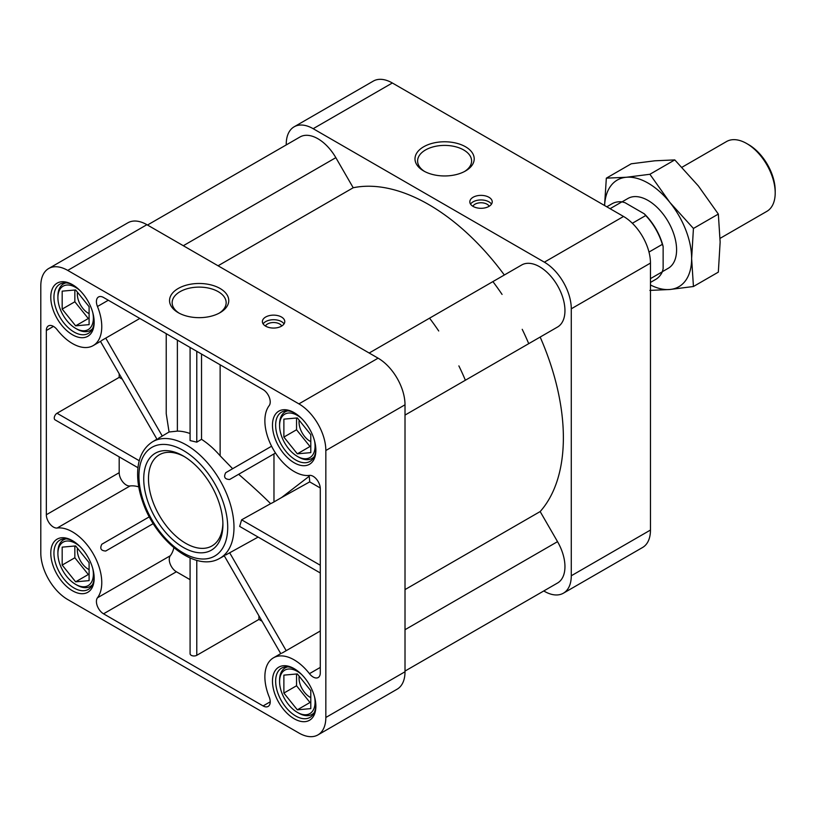 <?xml version="1.0" encoding="UTF-8"?>
<svg xmlns="http://www.w3.org/2000/svg" width="816" height="816" viewBox="0 0 816 816"><rect width="100%" height="100%" fill="white"/><g stroke="black" fill="none" stroke-linecap="round" stroke-linejoin="round"><path stroke-width="1.22" d="M424.626 171.482A26.999 15.596 180 0 1 417.598 160.987A26.999 15.596 180 0 1 444.598 145.401A26.999 15.596 180 0 1 471.607 160.987A26.999 15.596 180 0 1 464.569 171.482M465.538 170.952A29.611 17.095 180 0 1 423.667 170.952A29.611 17.095 180 0 1 423.667 146.778A29.611 17.095 180 0 1 465.538 146.778A29.611 17.095 180 0 1 465.538 170.952L465.538 170.952M309.692 481.879A69.095 39.892 -120 0 0 309.213 476.258L281.53 497.576L309.692 481.879L320.27 487.978M190.087 433.541A67.565 39.005 -120 0 0 177.378 431.113L169.065 432.001L166.229 413.722L166.229 333.673M269.178 405.634A41.432 23.919 -120 0 0 273.452 449.667A41.432 23.919 -120 0 0 309.448 475.391A10.078 5.814 -120 0 1 316.649 479.39A10.078 5.814 -120 0 1 320.29 488.672L320.29 672.914A10.078 5.814 -120 0 1 318.209 677.525A10.078 5.814 -120 0 1 309.448 673.669A41.432 23.919 -120 0 0 273.452 657.829A41.432 23.919 -120 0 0 269.178 696.925A10.078 5.814 -120 0 1 268.138 706.432A10.078 5.814 -120 0 1 263.099 705.932L103.54 613.816A10.078 5.814 -120 0 1 97.328 606.023A10.078 5.814 -120 0 1 97.461 597.791A41.432 23.919 -120 0 0 93.187 553.748A41.432 23.919 -120 0 0 57.181 528.023A10.078 5.814 -120 0 1 49.98 524.025A10.078 5.814 -120 0 1 46.339 514.743L46.339 330.511A10.078 5.814 -120 0 1 48.43 325.9A10.078 5.814 -120 0 1 57.181 329.756A41.432 23.919 -120 0 0 93.187 345.596A41.432 23.919 -120 0 0 97.461 306.5A10.078 5.814 -120 0 1 98.501 296.983A10.078 5.814 -120 0 1 103.54 297.483L263.099 389.599A10.078 5.814 -120 0 1 269.311 397.392A10.078 5.814 -120 0 1 269.178 405.634M320.29 630.992L282.275 652.943M169.065 432.001L158.386 438.355M101.827 340.394L105.743 338.13L162.302 436.091M281.53 497.576L273.972 501.942A38.066 21.981 180 0 1 270.616 503.666C262.426 495.434 251.767 485.642 238.639 474.29L229.633 479.492C224.767 479.288 223.462 477.023 225.716 472.709L271.585 446.219M320.29 572.975L239.669 526.422L241.618 519.823L270.616 503.666M504.329 275.002A190.352 109.905 -120 0 0 353.206 187.751L335.835 157.661A35.833 20.686 -120 0 0 300.002 136.976L147.492 225.032M405.011 671.078L557.532 583.022A35.833 20.686 -120 0 0 557.532 541.651L540.161 511.561A190.352 109.905 -120 0 0 540.161 337.059L557.532 327.032A35.833 20.686 -120 0 0 557.532 285.661A35.833 20.686 -120 0 0 521.699 264.976L369.179 353.022L521.699 264.976M543.772 590.968L544.364 591.304A38.066 21.981 -120 0 0 563.397 593.191A38.066 21.981 -120 0 0 571.282 575.77L571.282 308.805A38.066 21.981 -120 0 0 544.364 262.171L313.171 128.693A38.066 21.981 -120 0 0 294.137 126.806A38.066 21.981 -120 0 0 286.243 144.238L286.243 144.922M563.397 593.191L642.58 547.485A38.066 21.981 -120 0 0 650.464 530.053L650.464 263.089A38.066 21.981 -120 0 0 623.536 216.464L392.343 82.987A38.066 21.981 -120 0 0 373.31 81.1L294.137 126.806M488.937 197.268A11.2 6.467 0 0 0 476.738 195.86A11.2 6.467 0 0 0 469.822 201.838A11.2 6.467 0 0 0 481.022 208.304A11.2 6.467 0 0 0 492.221 201.838A11.2 6.467 0 0 0 488.937 197.268M299.197 420.25A15.494 8.945 -120 0 0 310.794 441.64M296.545 418.006L296.545 429.767L309.998 446.515L310.794 446.444M405.011 589.591L540.161 511.561M405.011 415.089L540.161 337.059M218.066 265.781L353.206 187.751M315.863 450.238A30.682 17.717 -120 0 0 294.168 412.661A30.682 17.717 -120 0 0 272.473 425.187A30.682 17.717 -120 0 0 294.168 462.764A30.682 17.717 -120 0 0 315.863 450.238M94.166 578.238A30.682 17.717 -120 0 0 72.471 540.661A30.682 17.717 -120 0 0 50.776 553.187A30.682 17.717 -120 0 0 72.471 590.764A30.682 17.717 -120 0 0 94.166 578.238M315.863 706.228A30.682 17.717 -120 0 0 294.168 668.651A30.682 17.717 -120 0 0 272.473 681.176A30.682 17.717 -120 0 0 294.168 718.753A30.682 17.717 -120 0 0 315.863 706.228M94.166 322.238A30.682 17.717 -120 0 0 72.471 284.662A30.682 17.717 -120 0 0 50.776 297.187A30.682 17.717 -120 0 0 72.471 334.764A30.682 17.717 -120 0 0 94.166 322.238M67.718 270.402A38.066 21.981 -120 0 0 48.685 268.515A38.066 21.981 -120 0 0 40.8 285.947L40.8 552.911A38.066 21.981 -120 0 0 67.718 599.536L298.911 733.013A38.066 21.981 -120 0 0 317.954 734.9A38.066 21.981 -120 0 0 325.839 717.478L325.839 450.514A38.066 21.981 -120 0 0 298.911 403.879L67.718 270.402L146.9 224.696A38.066 21.981 -120 0 0 127.857 222.809L48.685 268.515M317.954 734.9L397.127 689.194A38.066 21.981 -120 0 0 405.011 671.762L405.011 404.797A38.066 21.981 -120 0 0 378.094 358.173L146.9 224.696M281.5 317.026A11.2 6.467 0 0 0 269.29 315.629A11.2 6.467 0 0 0 262.385 321.606A11.2 6.467 0 0 0 273.584 328.063A11.2 6.467 0 0 0 284.774 321.606A11.2 6.467 0 0 0 281.5 317.026M220.085 312.661A29.611 17.095 180 0 1 178.214 312.661A29.611 17.095 180 0 1 178.214 288.487A29.611 17.095 180 0 1 220.085 288.487A29.611 17.095 180 0 1 220.085 312.661L220.085 312.661M119.187 456.868L119.187 472.688A10.078 5.814 -120 0 0 122.828 481.97A10.078 5.814 -120 0 0 130.03 485.969L57.181 528.023M173.869 547.699A41.432 23.919 -120 0 1 170.309 555.737A10.078 5.814 -120 0 0 170.167 563.968A10.078 5.814 -120 0 0 176.389 571.761L190.087 579.676M222.911 524.566A55.988 32.324 -120 0 0 183.314 456.001A55.988 32.324 -120 0 0 143.728 478.849A55.988 32.324 -120 0 0 183.314 547.424A55.988 32.324 -120 0 0 222.911 524.566M184.528 456.715A52.632 30.386 -120 0 0 148.481 479.308A52.632 30.386 -120 0 0 185.303 543.079A52.632 30.386 -120 0 0 222.89 523.158M309.213 476.258L309.213 475.422M232.642 468.71L220.136 455.807A67.565 39.005 -120 0 0 201.532 439.324L201.532 354.052M179.183 313.191A26.999 15.596 180 0 1 172.145 302.695A26.999 15.596 180 0 1 199.155 287.11A26.999 15.596 180 0 1 226.154 302.695A26.999 15.596 180 0 1 219.127 313.191M491.497 204.122A11.2 6.467 0 0 0 488.937 201.838A11.2 6.467 0 0 0 470.546 204.122M489.172 206.264A8.507 4.916 0 0 0 487.04 204.204A8.507 4.916 0 0 0 472.872 206.264M284.05 323.891A11.2 6.467 0 0 0 281.5 321.606A11.2 6.467 0 0 0 263.109 323.891M281.734 326.033A8.507 4.916 0 0 0 279.592 323.962A8.507 4.916 0 0 0 265.424 326.033M73.277 285.151A28.438 16.422 -120 0 0 59.833 284.172A28.438 16.422 -120 0 0 59.833 317.016A28.438 16.422 -120 0 0 88.271 333.438A28.438 16.422 -120 0 0 94.146 321.3M294.974 669.14A28.438 16.422 -120 0 0 281.53 668.161A28.438 16.422 -120 0 0 281.53 700.995A28.438 16.422 -120 0 0 309.968 717.417A28.438 16.422 -120 0 0 315.843 705.289M294.974 413.141A28.438 16.422 -120 0 0 281.53 412.162A28.438 16.422 -120 0 0 281.53 445.006A28.438 16.422 -120 0 0 309.968 461.428A28.438 16.422 -120 0 0 315.843 449.3M73.277 541.141A28.438 16.422 -120 0 0 59.833 540.161A28.438 16.422 -120 0 0 59.833 573.005A28.438 16.422 -120 0 0 88.271 589.427A28.438 16.422 -120 0 0 94.146 577.289M66.055 282.877A26.877 15.514 -120 0 0 63.464 283.886A26.877 15.514 -120 0 0 57.905 296.188L57.905 297.646A25.082 14.484 -120 0 0 75.633 328.369A25.082 14.484 -120 0 0 93.371 318.128A25.082 14.484 -120 0 0 92.851 312.905M75.633 328.369L76.908 329.103A26.877 15.514 -120 0 0 90.341 330.429A26.877 15.514 -120 0 0 92.504 328.695M79.897 290.465A25.082 14.484 -120 0 0 57.905 297.646M62.179 291.149L75.633 289.945L89.097 306.683L89.097 324.635L75.633 325.839L62.179 309.091L62.179 291.149M287.752 410.876A26.877 15.514 -120 0 0 285.161 411.876A26.877 15.514 -120 0 0 279.592 424.177L279.592 425.646A25.082 14.484 -120 0 0 297.33 456.358A25.082 14.484 -120 0 0 315.068 446.117A25.082 14.484 -120 0 0 314.548 440.905M297.33 456.358L298.595 457.093A26.877 15.514 -120 0 0 312.038 458.429A26.877 15.514 -120 0 0 314.201 456.685M301.594 418.465A25.082 14.484 -120 0 0 279.592 425.646M283.876 419.138L297.33 417.935L310.794 434.683L310.794 452.625L297.33 453.829L283.876 437.08L283.876 419.138M66.055 538.866A26.877 15.514 -120 0 0 63.464 539.876A26.877 15.514 -120 0 0 57.905 552.177L57.905 553.646A25.082 14.484 -120 0 0 75.633 584.358A25.082 14.484 -120 0 0 93.371 574.117A25.082 14.484 -120 0 0 92.851 568.905M75.633 584.358L76.908 585.092A26.877 15.514 -120 0 0 90.341 586.418A26.877 15.514 -120 0 0 92.504 584.684M79.897 546.465A25.082 14.484 -120 0 0 57.905 553.646M62.179 547.138L75.633 545.935L89.097 562.683L89.097 580.625L75.633 581.828L62.179 565.08L62.179 547.138M287.752 666.866A26.877 15.514 -120 0 0 285.161 667.865A26.877 15.514 -120 0 0 279.592 680.177L279.592 681.635A25.082 14.484 -120 0 0 297.33 712.358A25.082 14.484 -120 0 0 315.068 702.117A25.082 14.484 -120 0 0 314.548 696.895M297.33 712.358L298.595 713.082A26.877 15.514 -120 0 0 312.038 714.418A26.877 15.514 -120 0 0 314.201 712.674M301.594 674.455A25.082 14.484 -120 0 0 279.592 681.635M283.876 675.128L297.33 673.924L310.794 690.673L310.794 708.614L297.33 709.818L283.876 693.08L283.876 675.128M74.848 290.017L74.848 301.777L62.179 309.091M74.848 301.777L88.301 318.526L75.633 325.839M88.301 318.526L89.097 318.454M77.5 292.261A15.494 8.945 -120 0 0 89.097 313.65M296.545 673.996L296.545 685.766L283.876 693.08M296.545 685.766L309.998 702.505L297.33 709.818M309.998 702.505L310.794 702.433M299.197 676.25A15.494 8.945 -120 0 0 310.794 697.629M74.848 546.006L74.848 557.767L62.179 565.08M74.848 557.767L88.301 574.515L75.633 581.828M88.301 574.515L89.097 574.444M77.5 548.25A15.494 8.945 -120 0 0 89.097 569.639M296.545 429.767L283.876 437.08M309.998 446.515L297.33 453.829M528.727 343.658A167.963 96.971 -120 0 0 522.22 329.317M502.064 294.413A167.963 96.971 -120 0 0 492.895 281.602M137.965 467.711L55.07 419.852A3.917 2.264 -60 0 1 54.468 416.711A3.917 2.264 -60 0 1 57.028 413.253L139.271 460.734M119.187 373.779L119.187 377.369L57.028 413.253M196.778 560.347L196.778 655.309L258.927 619.426L262.038 621.221M196.778 655.309A3.917 2.264 180 0 1 192.505 655.799A3.917 2.264 180 0 1 190.087 653.708L190.087 557.981M139.842 318.444L105.743 338.13M119.187 377.369L122.298 379.165M258.927 615.835L258.927 619.426M105.743 551.024L153.235 523.607L105.743 551.024C100.96 550.769 99.654 548.505 101.827 544.241L149.318 516.814L101.827 544.241M138.761 486.897A41.432 23.919 -120 0 0 130.03 485.969M238.639 474.29L275.502 453.013M225.716 554.982L258.121 537.081M201.532 439.324L196.778 442.16L190.087 440.558L190.087 347.453M650.464 282.428L655.666 279.429A43.666 25.214 -120 0 0 662.337 271.779L663.133 268.729L663.133 246.483L662.337 244.351L648.975 252.062M662.337 271.779L650.464 278.633M662.337 244.351A43.666 25.214 -120 0 0 645.711 215.546L644.252 213.802L624.995 202.674L621.955 201.838L610.082 208.692M645.711 215.546L632.349 223.268M622.057 201.858L627.932 198.472A40.31 23.276 60 0 1 668.243 221.738A40.31 23.276 60 0 1 668.243 268.291L662.368 271.677M720.1 238.343L766.856 211.354A40.31 23.276 -120 0 0 775.2 192.902A40.31 23.276 -120 0 0 746.701 143.534A40.31 23.276 -120 0 0 726.546 141.535L681.972 167.27M649.893 290.404L669.854 289.496A61.588 35.557 -120 0 0 691.631 258.519L693.437 228.449L669.854 202.399A61.588 35.557 -120 0 0 626.311 177.266A61.588 35.557 -120 0 0 604.605 205.53M650.464 284.957A61.588 35.557 -120 0 0 669.854 289.496L693.437 286.508L691.631 258.519A61.588 35.557 -120 0 0 669.854 202.399L649.893 174.277L626.311 177.266L606.339 178.163L631.237 163.792L654.82 160.803L674.781 159.905L698.363 185.946L718.335 214.078L693.437 228.449M693.437 286.508L718.335 272.136L720.14 242.066L718.335 214.078M649.893 174.277L674.781 159.905M604.554 205.499L606.339 178.163M775.2 192.902L775.2 190.658A37.567 21.685 -120 0 0 748.639 144.656L746.701 143.534M465.385 380.236A167.963 96.971 -120 0 0 458.878 365.894M438.722 330.98A167.963 96.971 -120 0 0 429.553 318.169M621.955 201.838A43.666 25.214 -120 0 0 612 203.786L606.788 206.795M663.133 246.483A42.554 24.562 -120 0 0 644.252 213.802M177.378 431.113L177.378 340.119M320.29 667.406L309.448 673.669M241.618 519.823L320.29 565.253M313.171 128.693L392.343 82.987M544.364 262.171L623.536 216.464M571.282 308.805L650.464 263.089M571.282 575.77L650.464 530.053M405.011 629.707L557.532 541.651M183.314 245.718L335.835 157.661M378.094 358.173L298.911 403.879M405.011 404.797L325.839 450.514M405.011 671.762L325.839 717.478M53.468 326.4L46.339 330.511M119.187 472.688L46.339 514.743M170.309 555.737L97.461 597.791M176.389 571.761L103.54 613.816M270.218 701.821L263.099 705.932M108.304 300.237L97.461 306.5M233.988 527.371A67.259 38.831 -120 0 0 204.357 459.398A67.259 38.831 -120 0 0 152.388 441.905C142.984 448.106 138.067 458.296 137.639 472.474C137.414 481.603 139.057 491.232 142.555 501.361C155.346 540.447 195.432 572.669 219.647 558.399A67.259 38.831 -120 0 0 233.988 527.371M227.715 527.34A62.781 36.251 -120 0 0 161.119 444.506A62.781 36.251 -120 0 0 161.119 533.287A62.781 36.251 -120 0 0 227.715 527.34M273.972 501.942L273.972 453.89M220.136 455.807L220.136 364.803M229.633 552.718L286.192 650.678M196.778 351.319L196.778 442.16M273.452 657.829L281.367 653.249M156.927 439.151L100.48 341.384M90.341 330.429L92.147 329.389M63.464 283.886L65.27 282.846M312.038 458.429L313.844 457.378M285.161 411.876L286.967 410.836M90.341 586.418L92.147 585.378M63.464 539.876L65.27 538.835M312.038 714.418L313.844 713.378M285.161 667.865L286.967 666.825M93.187 345.596L101.102 341.027M280.745 653.616L224.298 555.839M219.647 558.399L224.573 555.696M152.388 441.905L157.192 438.998"/></g></svg>
